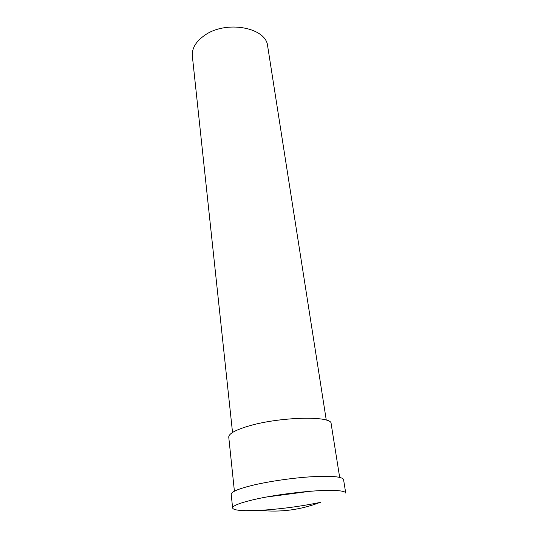 <?xml version="1.0" encoding="UTF-8"?>
<svg xmlns="http://www.w3.org/2000/svg" width="538" height="538" viewBox="0 0 538 538"><rect width="100%" height="100%" fill="white"/><g stroke="black" fill="none" stroke-linecap="round" stroke-linejoin="round"><path stroke-width="0.81" d="M232.53 432.478L192.355 56.113C191.743 48.514 195.778 41.634 204.46 35.468C225.899 19.839 266.465 27.425 267.668 46.194L326.277 420.138M234.407 491.214L228.758 437.172C228.65 433.897 234.763 430.339 247.11 426.506C278.018 416.755 332.45 415.37 331.132 423.695L339.666 477.354M305.55 491.671L271.065 496.211M320.749 502.297L319.774 502.499C300.07 506.5 280.19 509.116 260.13 510.354L245.967 510.69C237.487 510.528 233.035 509.614 232.611 507.959C232.624 505.781 239.484 503.043 253.19 499.762C277.413 493.978 319.121 489.365 335.988 490.515C342.242 490.878 345.49 491.732 345.732 493.07L343.56 479.573C342.35 476.648 331.67 475.706 311.529 476.755C292.228 477.946 267.897 481.523 251.576 485.538C237.984 488.981 231.199 491.92 231.219 494.361L232.611 507.959M310.204 491.268L266.465 497.025M260.13 510.354C280.641 512.499 300.52 509.883 319.774 502.499"/></g></svg>
